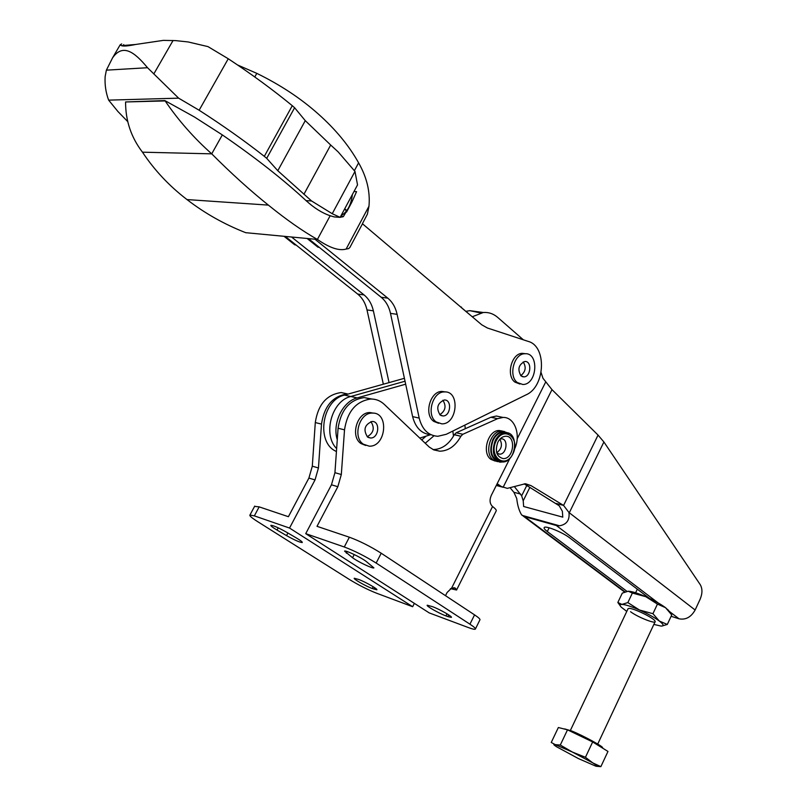 <?xml version="1.0" encoding="UTF-8"?>
<svg xmlns="http://www.w3.org/2000/svg" width="807" height="807" viewBox="0 0 807 807"><rect width="100%" height="100%" fill="white"/><g stroke="black" fill="none" stroke-linecap="round" stroke-linejoin="round"><path stroke-width="1.21" d="M445.504 595.677L447.088 592.52L451.658 588.041L455.43 588.202L456.57 590.018L450.447 588.656M456.671 589.806L496.144 511.013C496.729 510.256 495.528 508.763 492.563 506.524C489.758 503.82 489.335 500.118 491.281 495.407L509.933 458.315M254.568 506.393L259.168 506.867L288.402 516.702L308.889 478.087L315.033 479.913L318.452 467.959L321.489 424.099C324.253 406.022 332.918 395.955 347.484 393.917L341.21 392.545L347.484 393.917M305.732 533.649L344.276 546.985C354.616 550.878 365.248 556.225 376.163 563.054L469.936 624.184C474.113 626.928 475.908 628.592 475.323 629.167C474.647 629.561 472.388 629.046 468.514 627.614L429.223 612.906L305.732 533.649L331.465 484.805L337.84 486.702L341.321 474.516L344.518 429.838C347.363 411.409 356.119 401.14 370.786 399.021C375.901 398.971 380.379 400.746 384.243 404.347L429.223 447.038L433.813 449.913L439.815 451.204L433.056 449.57M337.84 486.702L317.01 526.325L349.36 537.21C359.72 541.023 370.342 546.369 381.217 553.229L474.566 614.873C478.722 617.648 480.488 619.332 479.883 619.947L475.454 628.905M289.531 528.05L412.659 606.713L376.536 593.195C367.619 589.655 358.51 585.045 349.199 579.365L257.433 521.493C251.784 517.892 249.282 515.744 249.938 515.037L254.346 515.875L289.531 528.05L315.033 479.913M341.21 392.545C326.674 394.562 318.039 404.569 315.295 422.555L312.299 466.194L308.889 478.087M426.056 436.133L421.738 439.956M433.238 449.57C441.964 449.307 448.995 444.324 454.331 434.6L460.878 436.284L462.835 434.287L497.576 418.682L503.043 417.441C514.765 416.866 521.292 435.245 514.523 449.116M460.948 436.143C455.592 445.908 448.551 450.931 439.815 451.204M425.208 443.255L433.984 435.8M286.656 532.277L296.27 537.906C300.597 540.478 302.595 542.032 302.252 542.536C299.891 542.455 294.656 540.145 286.535 535.606L277.023 530.058C272.605 527.425 270.557 525.851 270.89 525.317C273.23 525.387 278.486 527.707 286.656 532.277M358.742 579.487C365.046 581.716 378.372 589.322 376.829 589.796L372.269 588.515C365.954 586.255 352.79 578.75 354.293 578.256L358.742 579.487M412.659 606.713L414.354 603.364M370.786 399.021L364.27 397.589C349.633 399.687 340.907 409.906 338.083 428.235L334.935 472.68L331.465 484.805M364.27 397.589L371.815 399.021M460.878 436.284L454.26 434.741L456.217 432.764L490.898 417.259L496.355 416.029L501.248 417.068M447.875 616.609L445.968 615.902C439.018 613.411 425.672 605.795 427.246 605.21L432.491 606.662C439.422 609.114 452.969 616.841 451.335 617.395L447.875 616.609L448.722 614.904M366.096 561.359L373.903 567.876C373.076 568.985 357.834 561.753 352.558 557.738L344.559 551.11C345.346 549.96 360.85 557.324 366.096 561.359M496.507 485.017L507.321 488.366L525.418 483.726L530.986 485.612L524.167 483.867L559.231 505.767L562.378 511.305L562.782 517.146L523.642 506.493L523.208 500.804L521.655 495.811L514.836 487.206M671.121 616.296L679.07 618.818C685.718 620.089 691.074 617.153 695.13 610.011L700.143 599.208C702.494 593.528 702.534 588.676 700.244 584.651L603.898 441.984L598.058 435.094L563.579 505.434L568.965 512.495C569.833 520.081 566.685 524.52 559.523 525.791L556.326 525.498L524.701 516.662L521.574 514.856C519.083 510.73 517.469 505.283 516.732 498.504L513.918 492.331L510.579 488.356M453.504 436.133L452.818 431.059M466.385 311.25L469.815 310.665L480.498 312.955M598.058 435.094L551.988 389.64L542.96 378.261L541.104 372.582M523.329 339.787L497.677 317.383C493.43 313.741 488.639 312.117 483.302 312.501L472.226 316.778M464.842 425.107L465.316 428.699M500.764 486.127L497.152 483.716M568.965 512.495L695.13 610.011M530.986 485.612L563.579 505.434M626.938 591.339L547.297 531.531C544.735 529.574 543.706 528.242 544.221 527.536C545.32 525.296 562.661 532.327 569.803 537.946L649.393 598.33M430.999 434.731C421.678 433.954 415.544 427.912 412.619 416.614L390.487 313.368C388.954 306.509 385.847 301.142 381.166 297.248L387.794 298.156L314.942 239.215M387.794 298.156C392.484 302.06 395.591 307.457 397.115 314.347L419.196 418.097C422.162 429.566 428.376 435.639 437.838 436.294L446.301 434.277L526.204 394.784C545.27 386.644 547.005 346.344 528.313 341.432L487.418 328.005L481.739 324.797L362.484 223.781L349.905 247.416L348.685 248.596L346.132 249.07C339.132 251.068 329.559 247.86 317.403 239.447C302.857 231.246 286.515 219.807 268.378 205.109C250.059 190.442 231.175 173.354 211.727 153.844C193.831 137.926 178.307 120.293 165.153 100.925L125.579 101.964C125.519 120.636 131.148 137.372 142.466 152.18L211.727 153.844L222.329 134.91C255.365 157.607 283.277 179.507 306.065 200.62C314.074 207.964 322.104 213.008 330.154 215.731L317.403 239.447L245.701 232.688C224.265 224.285 204.685 213.24 186.992 199.571L268.378 205.109M344.518 209.174L346.576 210.899M381.166 297.248L308.405 238.6M291.569 237.016L364.068 294.928C368.728 298.772 371.835 304.078 373.379 310.846L389.055 382.609M383.345 384.213L366.993 309.898L373.379 310.846M285.285 236.421L357.683 294.071C362.343 297.884 365.45 303.17 366.993 309.898M461.231 307.507L470.047 314.942M460.585 306.973L461.443 307.084M439.775 414.707C445.484 410.884 446.523 406.062 442.882 400.242M445.313 391.93L442.095 391.435C430.131 390.951 423.594 414.677 433.833 421.415L438.594 423.272M436.204 421.95L441.772 423.846C457.448 424.563 460.373 390.81 444.475 391.92C432.512 391.435 425.955 415.202 436.204 421.95M440.128 415L442.962 415.958C450.77 416.281 452.213 399.465 444.314 399.99C437.364 403.157 435.972 408.16 440.128 415M520.757 375.648C525.629 371.775 526.446 367.195 523.198 361.909M525.337 353.718L522.411 353.335C511.588 353.173 505.747 375.507 514.906 382.104L519.94 384.051M517.317 382.548L522.835 384.495C537.27 384.757 539.449 352.286 524.843 353.738C514.009 353.567 508.168 375.941 517.317 382.548M521.029 375.901L523.834 376.879C531.026 376.98 532.095 360.8 524.832 361.496C518.568 364.582 517.307 369.384 521.029 375.901M237.551 64.974L256.808 73.356C280.412 84.927 300.9 98.474 318.281 113.989C335.591 129.392 349.028 145.674 358.601 162.843C366.852 177.308 370.302 191.773 368.97 206.219L367.387 214.188L362.414 223.721M368.97 206.219L346.132 249.07M125.579 101.964L164.86 100.582M357.531 184.914L340.13 217.355L332.232 213.714L354.979 171.427L357.531 184.914M142.466 152.18C154.43 170.196 169.268 185.993 186.992 199.571M346.546 212.07L351.761 202.335L343.409 216.548L340.13 217.355M340.604 216.488L343.167 216.669M341.018 215.711C347.383 211.948 351.166 204.897 352.377 194.527M353.991 191.511L356.573 191.642L351.761 202.335M105.142 76.554C104.658 84.735 105.828 92.593 108.642 100.139L178.619 98.151L147.52 67.717C134.638 52.173 122.936 43.185 112.617 57.761L106.383 70.159L105.142 76.554M123.743 44.617L123.229 45.505M127.839 121.716L117.983 111.578L108.642 100.139M121.675 43.911L120.152 44.839L121.423 45.656C123.491 46.413 128.222 46.019 135.616 44.476L163.296 40.38L175.573 40.612L188.112 41.944L207.984 46.614L228.26 58.76L199.137 110.236C222.823 125.468 244.551 140.842 264.313 156.346L292.285 105.697L294.616 107.745L266.703 158.333L264.313 156.346M173.061 40.481L153.784 73.982M106.383 70.159L147.52 67.717M306.065 200.62L311.563 200.963L277.79 170.721L266.703 158.333M178.619 98.151L199.137 110.236M165.233 100.784L194.416 116.985L222.329 134.91M294.616 107.745L305.268 120.657L277.79 170.721M292.285 105.697C272.937 89.809 251.602 74.163 228.26 58.76M305.268 120.657L330.688 145.028L303.906 194.316M311.563 200.963L332.232 213.714M330.688 145.028L338.153 151.887L354.979 171.427M284.024 236.3L294.757 244.844L296.078 245.015M344.72 208.801L346.818 210.577M307.134 238.479L317.918 247.174L319.259 247.356M330.154 215.731L334.239 216.922L339.999 217.345M256.808 73.356L254.78 76.978M358.601 162.843L354.414 170.62M497.858 442.155C494.782 451.204 496.547 456.681 503.134 458.598C513.666 459.385 516.51 435.83 505.807 436.244C502.569 436.385 499.916 438.352 497.858 442.155M496.164 440.824C488.174 456.57 505.192 469.654 512.859 453.968C520.777 438.544 504.072 425.077 496.164 440.824M495.266 440.39C491.231 452.243 493.541 459.435 502.166 461.967C516.006 463.036 519.758 432.068 505.676 432.643C501.44 432.834 497.959 435.417 495.266 440.39M506.292 432.663L503.659 432.189C499.412 432.381 495.942 434.963 493.248 439.926C489.264 451.315 491.372 458.487 499.563 461.443M508.864 433.339L503.719 431.493C499.281 431.695 495.649 434.388 492.825 439.593C488.608 451.991 491.019 459.526 500.058 462.179L502.166 461.967M617.839 602.476L621.915 604.403L627.856 602.587L632.375 593.054L628.179 591.218L622.298 593.115L617.839 602.476L620.26 605.855M653.862 624.416L661.064 626.081C664.312 626.111 663.707 624.416 659.269 620.997C654.316 617.395 647.708 613.734 639.467 610.011L652.934 613.693L659.269 620.997L667.298 624.457L671.747 614.944L665.523 607.671C660.59 604.029 654.003 600.358 645.761 596.676C639.104 593.781 633.858 592.015 630.025 591.38L628.179 591.218M652.934 613.693L657.443 604.09L665.523 607.671L668.499 610.465M667.298 624.457L661.76 626.081M627.856 602.587L639.467 610.011C631.296 606.45 625.445 604.574 621.915 604.403C619.766 604.413 619.534 605.331 621.229 607.146L626.777 611.434M630.549 611.716C637.913 617.375 657.483 624.941 655.042 621.138C653.882 617.95 633.142 607.853 628.915 608.407L627.987 608.871M669.053 611.121L668.025 609.82M657.443 604.09L645.761 596.676L632.375 593.054M560.29 745.043L572.395 752.063L585.448 757.289L592.661 741.946L567.503 729.831L558.353 727.521L551.242 742.47L555.297 744.649L560.29 745.043L567.503 729.831M564.658 728.903L571.85 731.031C583.875 735.974 604.493 747.252 602.486 747.766L602.385 747.978M596.494 766.297L600.872 766.64L607.974 751.448L592.661 741.946M595.556 766.055L578.468 758.6L556.406 746.667C553.431 744.71 553.067 744.044 555.297 744.649L572.395 752.063L592.772 762.897C597.563 765.843 598.491 766.892 595.556 766.055M600.872 766.64L592.772 762.897L585.448 757.289M496.688 452.697C501.651 449.126 502.7 444.637 499.836 439.23M502.297 431.079L499.402 430.535C488.154 429.687 481.325 452.878 490.918 459.365L495.276 461.1M504.466 431.523L501.793 431.059C490.545 430.222 483.696 453.453 493.299 459.94L497.415 461.654M496.769 452.989L499.543 454.149C506.766 454.674 508.703 438.554 501.369 438.826L500.037 439.018M367.205 436.728C373.702 432.976 374.932 427.932 370.887 421.607M373.57 413.164L370.04 412.569C357.087 411.852 349.915 436.577 361.052 443.598L365.702 445.464M363.372 444.193L369.182 446.15C386.059 447.219 389.499 412.226 372.37 413.103C359.408 412.397 352.225 437.162 363.372 444.193M367.548 437.001L370.504 437.999C378.917 438.483 380.611 421.062 372.108 421.466C364.562 424.674 363.039 429.849 367.548 437.001M336.438 451.476C315.719 443.114 321.751 400.01 344.448 395.097L350.793 396.499C331.677 400.776 322.467 434.65 336.64 448.591C322.467 434.65 331.677 400.776 350.793 396.499L405.033 381.227L350.793 396.499L357.198 397.912L405.669 384.193M344.448 395.097L404.408 378.312M430.575 434.721L419.771 438.09M337.265 439.744C332.091 423.393 342.602 401.483 357.198 397.912M492.563 506.524L451.658 588.041M474.566 614.873L469.936 624.184M381.217 553.229L376.163 563.054M349.36 537.21L344.276 546.985M259.168 506.867L254.346 515.875M315.295 422.555L321.489 424.099M312.299 466.194L318.452 467.959M453.806 587.637L455.43 588.202M447.007 613.814L445.968 615.902M374.7 587.718L373.964 589.14M373.177 586.729L372.269 588.515M354.223 554.54L352.558 557.738M347.242 551.574L346.385 553.209M287.917 533.013L286.535 535.606M278.203 527.828L277.023 530.058M490.898 417.259L497.576 418.682M456.217 432.764L462.835 434.287M338.083 428.235L344.518 429.838M334.935 472.68L341.321 474.516M526.789 485.471L521.655 495.811M529.876 487.357L523.208 500.804M524.701 516.662L625.032 591.874M545.623 382.135L517.176 438.826M551.988 389.64L503.124 487.327M603.898 441.984L569.48 512.374M513.888 492.29L520.676 494.086M556.326 525.498L658.078 602.859M669.225 611.333L679.07 618.818M522.159 515.37L559.523 525.791M556.275 503.477L563.488 505.384M547.297 531.531L549.133 527.788M357.683 294.071L364.068 294.928M390.487 313.368L397.115 314.347M412.619 416.614L419.196 418.097M249.938 515.037L254.73 506.1M503.043 417.441L496.355 416.029M624.598 592.035L523.158 516.036M483.302 312.501L469.815 310.665M502.731 487.166L496.275 485.471M444.475 391.92L442.095 391.435M442.962 415.958L440.995 415.524M524.843 353.738L522.411 353.335M523.834 376.879L522.159 376.587M343.409 216.548L340.675 216.347M112.617 57.761L120.152 44.839M135.616 44.476L121.423 45.656M342.773 216.881L340.483 216.71M505.676 432.643L503.659 432.189M637.328 589.171L635.613 592.772M628.078 608.68L570.388 730.426M655.072 621.834L597.725 744.054M501.793 431.059L499.402 430.535M499.543 454.149L497.889 453.756M372.37 413.103L370.04 412.569M370.504 437.999L368.224 437.424"/></g></svg>
